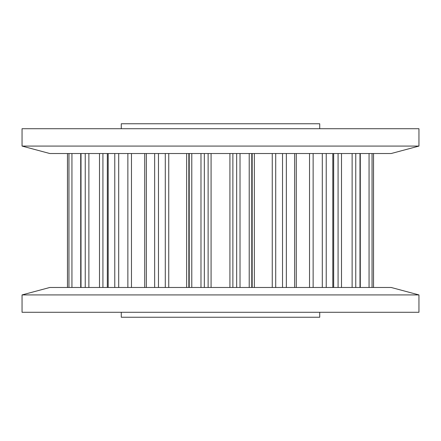 <?xml version="1.0" encoding="UTF-8"?>
<svg xmlns="http://www.w3.org/2000/svg" width="441" height="441" viewBox="0 0 441 441"><rect width="100%" height="100%" fill="white"/><g stroke="black" fill="none" stroke-linecap="round" stroke-linejoin="round"><path stroke-width="0.66" d="M121.275 312.283L121.275 317.244L319.725 317.244L319.725 312.283M418.95 294.919L22.05 294.919L22.05 312.283L418.95 312.283L418.95 294.919L391.178 287.477L49.822 287.477L22.05 294.919M391.178 153.523L49.822 153.523L22.05 146.081L418.95 146.081L391.178 153.523M418.95 146.081L418.95 128.717L22.05 128.717L22.05 146.081M319.725 128.717L319.725 123.756L121.275 123.756L121.275 128.717M154.653 287.477L154.653 153.523M146.357 287.477L146.357 153.523M158.479 287.477L158.479 153.523M165.287 287.477L165.287 153.523M168.743 287.477L168.743 153.523M186.659 287.477L186.659 153.523M188.836 287.477L188.836 153.523M189.222 287.477L189.222 153.523M191.785 287.477L191.785 153.523M114.77 287.477L114.77 153.523M108.188 287.477L108.188 153.523M118.695 287.477L118.695 153.523M127.862 287.477L127.862 153.523M131.473 287.477L131.473 153.523M85.24 287.477L85.24 153.523M81.017 287.477L81.017 153.523M88.873 287.477L88.873 153.523M99.501 287.477L99.501 153.523M102.918 287.477L102.918 153.523M68.95 287.477L68.95 153.523M67.495 287.477L67.495 153.523M71.938 287.477L71.938 153.523M373.505 287.477L373.505 153.523M372.05 287.477L372.05 153.523M359.983 287.477L359.983 153.523M355.76 287.477L355.76 153.523M369.062 287.477L369.062 153.523M332.812 287.477L332.812 153.523M326.23 287.477L326.23 153.523M338.082 287.477L338.082 153.523M341.499 287.477L341.499 153.523M352.127 287.477L352.127 153.523M294.643 287.477L294.643 153.523M286.347 287.477L286.347 153.523M309.527 287.477L309.527 153.523M313.138 287.477L313.138 153.523M322.305 287.477L322.305 153.523M249.215 287.477L249.215 153.523M240.02 287.477L240.02 153.523M251.778 287.477L251.778 153.523M252.164 287.477L252.164 153.523M254.341 287.477L254.341 153.523M272.257 287.477L272.257 153.523M275.713 287.477L275.713 153.523M282.521 287.477L282.521 153.523M200.98 287.477L200.98 153.523M204.337 287.477L204.337 153.523M208.119 287.477L208.119 153.523M211.079 287.477L211.079 153.523M229.921 287.477L229.921 153.523M232.881 287.477L232.881 153.523M236.663 287.477L236.663 153.523M144.72 287.477L144.72 153.523M107.334 287.477L107.334 153.523M80.714 287.477L80.714 153.523M67.467 287.477L67.467 153.523M373.533 287.477L373.533 153.523M360.286 287.477L360.286 153.523M333.666 287.477L333.666 153.523M296.28 287.477L296.28 153.523"/></g></svg>
